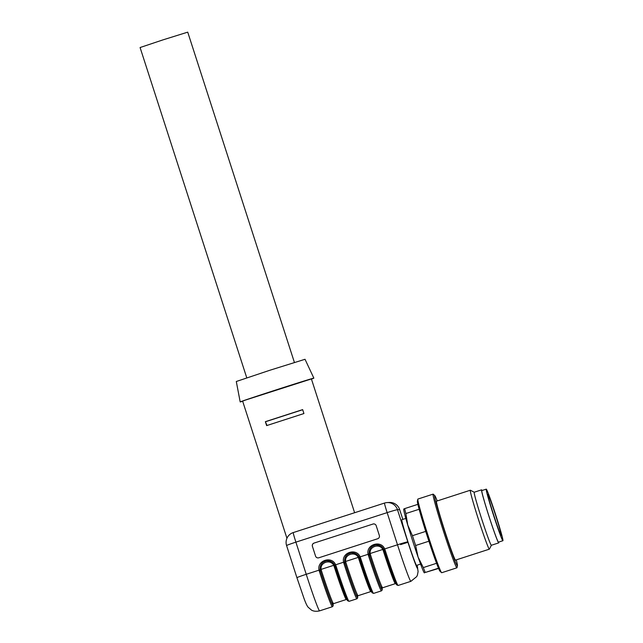<?xml version="1.0" encoding="UTF-8"?>
<svg xmlns="http://www.w3.org/2000/svg" width="643" height="643" viewBox="0 0 643 643"><rect width="100%" height="100%" fill="white"/><g stroke="black" fill="none" stroke-linecap="round" stroke-linejoin="round"><path stroke-width="0.96" d="M315.56 556.131L312.402 546.317L315.56 556.131A2.58 2.58 116.7 0 0 318.799 557.794L377.682 538.746A2.58 2.58 116.7 0 0 379.346 535.498L376.187 525.685A2.58 2.58 116.7 0 0 374.893 524.174A2.58 2.58 -63.3 0 0 372.996 524.045L314.065 543.07L372.996 524.045M312.402 546.317A2.58 2.58 116.7 0 1 314.065 543.07M372.94 524.021A2.58 2.58 116.7 0 1 374.893 524.174M333.556 603.632L346.32 599.509A34.835 1.399 -107.9 0 1 334.151 566.443L333.765 565.502C330.759 558.775 319.675 562.36 321.162 569.577L321.396 570.566A34.835 1.399 72.1 0 0 333.556 603.632L332.929 604.332M382.625 587.766L395.381 583.635A34.835 1.399 -107.9 0 1 383.22 550.569L382.834 549.636C379.828 542.909 368.744 546.486 370.231 553.711L370.464 554.7A34.835 1.399 72.1 0 0 382.625 587.766L381.998 588.458M357.564 596.117L357.685 597.91L356.921 598.786A37.415 1.503 -107.9 0 1 343.86 563.276L343.587 562.223L335.614 564.795L336.008 565.816A37.415 1.503 72.1 0 0 349.077 601.326L347.678 600.755C347.003 600.699 340.983 584.575 335.067 566.129L334.73 565.261M417.098 565.221L418.103 571.539L417.411 575.115L416.712 576.602L410.901 581.328A37.415 1.503 -107.9 0 1 397.503 544.782L384.683 548.929L385.077 549.942A37.415 1.503 72.1 0 0 398.138 585.46L396.739 584.889C396.072 584.825 390.052 568.701 384.136 550.255L383.799 549.387C382.239 546.397 379.78 544.902 376.412 544.902C379.78 544.902 382.239 546.397 383.799 549.387L384.683 548.929C380.921 539.678 365.779 544.573 368.118 554.282L360.144 556.862L360.538 557.883A37.415 1.503 72.1 0 0 373.607 593.393L372.209 592.822C371.533 592.766 365.513 576.642 359.606 558.196L359.26 557.32C357.701 554.33 355.241 552.843 351.874 552.843C355.241 552.835 357.709 554.33 359.26 557.32L360.144 556.862C356.383 547.611 341.248 552.506 343.587 562.223L344.648 562.046L344.881 562.955L344.624 561.781C344.399 556.806 346.73 553.832 351.608 552.859L355 553.382L357.789 555.182M368.391 555.343L368.118 554.282L369.186 554.113L369.42 555.022A36.386 1.463 72.1 0 0 382.087 588.192L382.215 589.977L381.46 590.853A37.415 1.503 -107.9 0 1 368.391 555.343L369.436 555.022L369.154 553.848C368.937 548.873 371.268 545.899 376.147 544.926L379.531 545.449L382.328 547.249M384.49 503.067L293.24 532.581A10.32 0.418 72.1 0 0 293.232 532.581A10.32 0.418 72.1 0 0 295.893 542.145L306.237 574.303A37.415 1.503 72.1 0 0 319.635 610.85C314.154 612.152 311.397 610.022 311.413 610.054L308.053 607.129C306.952 605.778 305.554 602.748 303.874 598.038L296.929 577.727A10.32 0.41 -17.8 0 1 296.929 577.727A10.32 0.41 -17.8 0 1 306.237 574.303L319.049 570.156C316.71 560.447 331.852 555.544 335.614 564.795L334.73 565.253C333.17 562.271 330.711 560.776 327.343 560.776C330.711 560.776 333.17 562.263 334.73 565.253L335.067 566.129L336.008 565.816M319.322 571.209L319.049 570.156L320.118 569.987L320.351 570.888A36.386 1.463 72.1 0 0 333.026 604.066L333.154 605.851L332.391 606.727A37.415 1.503 -107.9 0 1 319.322 571.209L320.375 570.888L320.093 569.714C319.868 564.739 322.199 561.765 327.078 560.792M401.819 519.721A24 0.964 72.1 0 0 401.811 519.721A24 0.964 72.1 0 0 408.281 542.853A24 0.964 72.1 0 0 416.584 565.39L420.594 564.088M354.614 512.728L311.397 378.936L245.144 400.179L242.636 401.144L286.939 538.295M265.366 421.679L302.66 409.615L303.922 413.545L266.636 425.61L265.366 421.679L267.006 425.481M358.095 595.699L370.85 591.568A34.835 1.399 -107.9 0 1 358.69 558.51L358.296 557.569C355.29 550.842 344.214 554.427 345.693 561.644L345.926 562.633A34.835 1.399 72.1 0 0 358.095 595.699L357.46 596.399M311.445 379.073A38.709 0.402 162.1 0 0 313.856 378.14A38.709 0.402 162.1 0 0 313.816 378.132A38.709 0.402 162.1 0 0 276.177 389.883A38.709 0.402 162.1 0 0 240.185 401.931A38.709 0.402 162.1 0 0 242.684 401.28M313.856 378.14L305.023 359.284L269.891 370.247L236.294 381.5L240.185 401.931M376.34 544.91C371.212 545.843 368.825 548.905 369.186 554.113M351.809 552.843C346.681 553.776 344.294 556.846 344.648 562.046M327.271 560.784C322.143 561.709 319.756 564.779 320.118 569.987M315.609 556.163A2.58 2.58 -63.3 0 0 316.878 557.658M314.114 543.094A2.58 2.58 -63.3 0 0 312.45 546.341M265.768 421.655L302.684 409.712M403.788 509.047L404.656 508.621A36.129 1.447 72.1 0 0 405.87 513.548L407.742 525.074L412.452 535.683A36.129 1.447 72.1 0 0 415.627 545.505L418.054 556.999L423.319 567.576A36.129 1.447 72.1 0 0 425.272 572.463L438.614 568.444M403.74 509.031L403.716 509.152A33.549 1.35 72.1 0 0 407.742 525.074A33.549 1.35 72.1 0 0 418.054 556.999A33.549 1.35 72.1 0 0 424.316 572.841L424.412 572.889M412.452 535.683L425.722 531.391M428.897 541.213L415.627 545.505M419.123 509.264L405.87 513.548M404.656 508.621L417.878 504.337M423.319 567.576L436.573 563.284M438.502 568.187L425.272 572.463M437.232 500.937A36.924 1.479 72.1 0 0 434.756 495.576L433.229 494.194A38.709 1.551 72.1 0 0 433.101 494.137L417.894 499.056A38.709 1.551 72.1 0 0 417.813 499.177L417.387 501.194A36.924 1.479 72.1 0 0 427.41 536.664A36.924 1.479 72.1 0 0 440.061 571.281L441.588 572.664A38.709 1.551 72.1 0 0 441.701 572.72A38.709 1.551 72.1 0 0 441.717 572.72L456.924 567.801A38.709 1.551 72.1 0 0 457.004 567.673L457.43 565.663A36.924 1.479 72.1 0 0 456.297 559.868M417.813 499.177A38.709 1.551 72.1 0 0 428.326 536.366A38.709 1.551 72.1 0 0 441.588 572.664M433.101 494.137A38.709 1.551 72.1 0 0 443.477 531.255A38.709 1.551 72.1 0 0 456.908 567.801A38.709 1.551 72.1 0 0 456.924 567.801M434.756 495.576A36.924 1.479 72.1 0 0 444.128 529.695A36.924 1.479 72.1 0 0 457.342 565.784A36.924 1.479 72.1 0 0 457.43 565.663M474.237 492.225L470.379 490.247A30.968 1.246 72.1 0 0 470.322 490.231L436.468 501.186A30.968 1.246 72.1 0 0 444.763 530.877A30.968 1.246 72.1 0 0 455.509 560.117A30.968 1.246 72.1 0 0 455.525 560.117L489.379 549.162A30.968 1.246 72.1 0 0 489.379 549.162A30.968 1.246 72.1 0 0 489.419 549.122L491.397 545.256M470.322 490.231A30.968 1.246 72.1 0 0 478.617 519.93A30.968 1.246 72.1 0 0 489.371 549.162M482.065 490.505A27.874 1.117 72.1 0 0 481.575 489.845L474.221 492.233A27.874 1.117 72.1 0 0 481.687 518.949A27.874 1.117 72.1 0 0 491.365 545.264A27.874 1.117 72.1 0 0 491.373 545.264L498.735 542.885A27.874 1.117 72.1 0 0 498.735 542.885A27.874 1.117 72.1 0 0 498.743 542.065M481.575 489.845A27.874 1.117 72.1 0 0 489.05 516.57A27.874 1.117 72.1 0 0 498.719 542.885M502.914 540.723L498.494 542.145A27.094 1.085 -107.9 0 1 498.486 542.145A27.094 1.085 -107.9 0 1 489.074 516.562A27.094 1.085 -107.9 0 1 481.816 490.585L486.237 489.154A27.094 1.085 72.1 0 0 493.494 515.139A27.094 1.085 72.1 0 0 502.898 540.723A27.094 1.085 72.1 0 0 502.914 540.723A27.094 1.085 72.1 0 0 495.608 514.601A27.094 1.085 72.1 0 0 486.237 489.154M501.194 535.442A21.549 0.868 72.1 0 0 501.202 535.442A21.549 0.868 72.1 0 0 495.391 514.673A21.549 0.868 72.1 0 0 487.941 494.435A21.549 0.868 72.1 0 0 493.711 515.099A21.549 0.868 72.1 0 0 501.194 535.442M246.767 377.827L140.086 47.534L162.872 39.906L187.732 32.15L294.414 362.443M399.641 509.569L402.831 519.383L399.649 509.586L397.487 509.714L407.831 541.872A10.32 0.41 -17.8 0 0 397.503 544.782L387.15 512.624L295.893 542.145A10.32 0.41 -17.8 0 0 286.585 545.569A10.32 0.41 -17.8 0 1 286.585 545.569L296.929 577.727M320.093 569.714L334.617 565.028M369.154 553.848L383.686 549.162M387.15 512.624A10.32 0.418 -107.9 0 1 384.498 503.067L384.498 503.067A10.32 10.312 86.7 0 1 397.487 509.714A10.32 0.41 -17.8 0 0 387.15 512.624M407.831 541.872A27.094 1.085 72.1 0 0 417.058 565.229M389.24 502.456A10.32 10.32 0 0 1 399.657 509.577L399.649 509.586A10.32 10.312 -93.3 0 0 389.24 502.456L387.078 502.577A10.32 10.32 0 0 0 384.498 503.067L342.88 516.53M344.624 561.781L359.156 557.095M372.184 590.853A36.386 1.463 -107.9 0 1 359.606 558.196L360.538 557.883M357.066 594.003A35.871 1.439 -107.9 0 1 344.905 562.955L344.881 562.955A36.386 1.463 72.1 0 0 357.556 596.133M400.597 544.605L408.088 542.258M381.596 586.07A35.871 1.439 -107.9 0 1 369.436 555.022L370.464 554.7M396.715 582.92A36.386 1.463 -107.9 0 1 384.136 550.255L385.077 549.942M347.646 598.786A36.386 1.463 -107.9 0 1 335.067 566.129L334.151 566.443M332.527 601.936A35.871 1.439 -107.9 0 1 320.375 570.888L321.396 570.566M343.86 563.276L345.926 562.633M358.69 558.51L359.622 558.196M383.799 549.387L384.136 550.255L383.22 550.569M356.921 598.786L349.077 601.326M410.901 581.328L398.138 585.46M381.46 590.853L373.607 593.393M295.595 531.817L293.232 532.581A10.32 10.32 0 0 0 286.585 545.569M332.391 606.727L319.635 610.85M359.606 558.196L359.26 557.32M333.259 563.115L330.462 561.323L327.07 560.809M346.32 599.509L347.236 599.702M370.85 591.568L371.767 591.769M395.381 583.635L396.305 583.836M405.821 518.419L401.811 519.721"/></g></svg>

